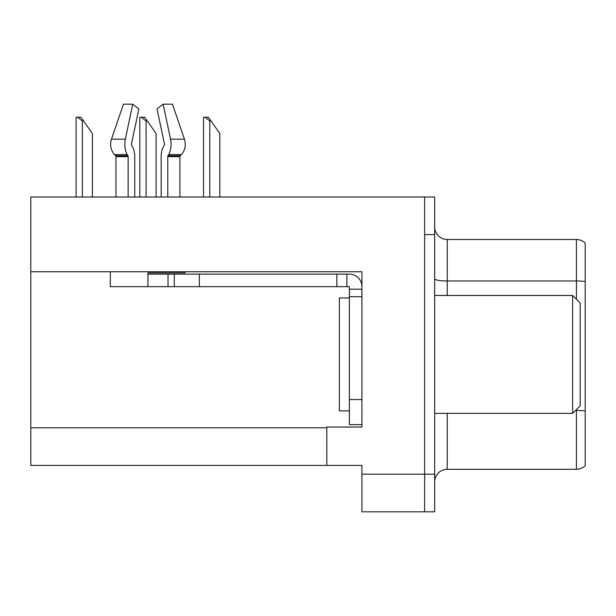 <?xml version="1.0" encoding="UTF-8"?>
<svg xmlns="http://www.w3.org/2000/svg" width="616" height="616" viewBox="0 0 616 616"><rect width="100%" height="100%" fill="white"/><g stroke="black" fill="none" stroke-linecap="round" stroke-linejoin="round"><path stroke-width="0.92" d="M361.939 296.712L361.939 399.561L349.387 399.561L349.387 424.647L361.939 424.647L361.939 399.561L361.939 427.034L326.811 427.034L326.811 465.411L30.8 465.411L30.8 271.748L361.939 271.748L361.939 296.712L349.387 296.712L349.387 286.679L336.844 286.679L336.844 274.135L349.387 274.135A12.543 12.543 0 0 1 361.931 286.686M326.811 465.411L361.939 465.411L361.939 511.827L424.647 511.827L424.647 474.197L424.647 511.827L434.68 511.827L434.68 474.197L424.647 474.197L424.647 196.997L30.8 196.997L30.8 271.748M434.68 481.843A12.543 12.543 0 0 1 447.224 469.3L576.422 469.3L576.422 409.602M424.647 196.997L434.68 196.997L434.68 234.627L424.647 234.627L424.647 474.197L361.939 474.197M585.2 243.104A12.543 12.543 0 0 0 576.422 239.516A12.543 12.543 0 0 1 585.2 243.104L585.2 465.719A12.543 12.543 0 0 1 576.422 469.3M434.68 234.627L434.68 474.197M585.2 281.597A12.543 2.179 180 0 0 576.422 280.973L576.422 239.516L447.224 239.516A12.543 12.543 0 0 1 434.68 226.973A12.543 12.543 0 0 0 447.224 239.516L447.224 295.457M131.655 145.245A1.255 0.662 -90 0 1 131.477 143.844A1.255 0.662 -90 0 0 131.655 145.245L132.325 146.385A13.798 7.269 90 0 1 134.735 156.656L134.735 196.997M179.934 196.997L179.934 156.656A1.255 1.063 -90 0 1 180.288 155.725A1.255 1.063 -90 0 0 179.934 156.656A1.255 1.063 -90 0 1 180.288 155.725L181.366 154.585A13.798 11.727 90 0 0 184.423 139.17L172.472 104.173L184.423 139.17L172.472 104.173L163.148 104.173L157.018 108.855L164.418 143.844A1.255 0.662 90 0 1 164.249 145.245L163.579 146.385A13.798 7.269 -90 0 0 161.169 156.656L161.169 196.997M349.387 297.967L339.354 297.967L339.354 410.849L349.387 410.849M572.657 413.359L580.18 405.836L580.18 302.98L572.657 295.457L572.657 413.359L434.68 413.359M434.68 295.457L572.657 295.457M185.008 271.748L185.008 272.88L147.948 272.88L147.948 274.135L174.29 274.135L174.29 286.679L110.326 286.679L110.326 271.748M167.775 196.997L167.775 156.656A1.255 0.662 90 0 1 167.991 155.725L168.661 154.585A13.798 7.269 -90 0 0 170.555 139.17L163.148 104.173M131.477 143.844L138.885 108.855L132.756 104.173L125.348 139.17A13.798 7.269 90 0 0 127.243 154.585L127.912 155.725A1.255 0.662 -90 0 1 128.128 156.656L128.128 196.997M115.97 196.997L115.97 156.656A1.255 1.063 90 0 0 115.616 155.725L114.53 154.585A13.798 11.727 -90 0 1 111.481 139.17L123.431 104.173L132.756 104.173M164.249 145.245A1.255 0.662 90 0 0 164.418 143.844M174.29 274.135L336.844 274.135M174.29 286.679L336.844 286.679M349.387 424.647L361.939 424.647M346.877 286.679L346.877 274.135M361.939 289.189L349.387 289.189M349.387 399.561L349.387 296.712M211.042 120.982L209.786 120.982L205.043 117.225L208.408 117.225L219.82 133.526L219.82 196.997M203.519 196.997L203.519 117.225L205.043 117.225M147.324 120.982L146.069 120.982L141.326 117.225L144.691 117.225L156.102 133.526L156.102 196.997M139.801 196.997L139.801 117.225L141.326 117.225M83.607 120.982L82.352 120.982L77.608 117.225L80.966 117.225L92.385 133.526L92.385 196.997M76.084 196.997L76.084 117.225L77.608 117.225M30.8 427.789L326.811 427.789M447.224 413.359L447.224 469.3M576.422 299.222L576.422 280.973L447.224 280.973A12.543 2.179 -0 0 1 434.68 278.794M585.2 411.041A12.543 2.179 180 0 0 576.422 410.418L575.598 410.418M147.948 286.679L147.948 274.135M179.934 156.656L167.775 156.656M128.128 156.656L115.97 156.656M125.348 139.17L111.481 139.17M184.423 139.17L170.555 139.17M127.243 154.585L114.53 154.585M181.366 154.585L168.661 154.585M127.912 155.725L115.616 155.725M180.288 155.725L167.991 155.725M199.376 286.679L199.376 274.135M168.022 286.679L168.022 274.135M209.786 196.997L209.786 120.982M146.069 196.997L146.069 120.982M82.352 196.997L82.352 120.982"/></g></svg>
